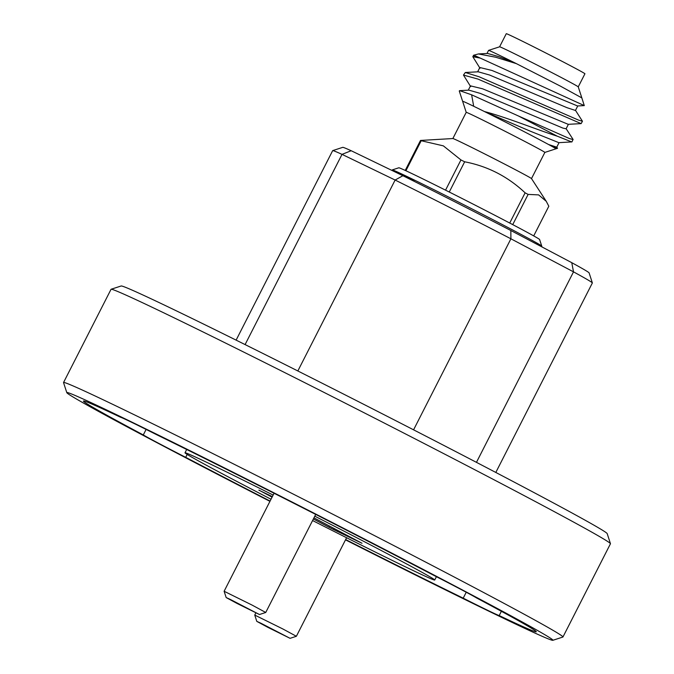 <?xml version="1.0" encoding="UTF-8"?>
<svg xmlns="http://www.w3.org/2000/svg" width="674" height="674" viewBox="0 0 674 674"><rect width="100%" height="100%" fill="white"/><g stroke="black" fill="none" stroke-linecap="round" stroke-linejoin="round"><path stroke-width="1.01" d="M260.745 623.138L256.794 621.369L267.772 627.3L290.081 638.329L260.745 623.138M256.794 621.369L254.755 615.076L282.819 628.952L296.375 636.281L290.081 638.329M230.12 599.329L226.169 597.56L237.147 603.491L259.456 614.519L230.12 599.329M226.169 597.56L224.122 591.266L252.194 605.142L265.741 612.472L259.456 614.519M559.049 142.652L556.758 147.159L548.569 144.514A52.345 0.91 -153 0 0 484.48 111.564C505.289 116.897 537.557 129.913 557.272 136.19L518.643 116.08L471.623 94.815L459.634 90.645L459.264 90.99L462.625 101.311A52.345 0.91 -153 0 1 473.696 106.273L471.623 94.815M566.034 128.54L573.069 139.417L571.948 141.894L558.856 142.669L530.168 131.135L484.48 111.564A52.345 0.91 -153 0 0 473.696 106.273M568.393 124.311L566.101 128.81L562.866 128.077L480.259 93.391L468.902 90.139L459.634 90.645M575.385 110.199L582.462 121.253L581.131 123.62L568.207 124.319L482.601 88.8L470.486 85.859L468.287 90.173M582.462 121.253L578.646 120.149L479.113 76.777L465.321 72.497L478.254 71.798L489.61 75.041L567.12 107.739L575.453 110.46L577.744 105.961M475.768 56.742C471.766 54.383 473.258 54.83 480.242 58.09L584.282 105.599L577.551 105.97L491.953 70.45L479.829 67.518L477.63 71.832M478.447 53.945L487.597 53.448L498.962 56.692L516.385 63.642L495.685 57.231L478.447 53.945L473.578 55.251L472.819 56.717L480.006 68.259M488.557 50.39A52.345 0.91 27 0 1 488.566 50.382A52.345 0.91 27 0 1 499.628 55.378A52.345 0.91 27 0 1 516.385 63.642L560.49 86.179L581.839 97.907L578.25 86.862A44.139 0.767 -153 0 0 578.25 86.862A44.139 0.767 -153 0 0 552.318 72.851A44.139 0.767 -153 0 0 508.937 51.013A44.139 0.767 -153 0 0 499.611 46.801L488.566 50.382L486.982 53.482M405.9 170.749L421.208 140.723A72.826 1.272 27 0 0 420.5 140.445L452.886 138.541A44.139 0.767 -153 0 1 462.196 142.753A44.139 0.767 -153 0 1 505.332 164.473A44.139 0.767 -153 0 1 531.5 178.593L544.862 152.408A44.139 0.767 -153 0 0 544.862 152.408A44.139 0.767 -153 0 0 519.25 138.549A44.139 0.767 -153 0 0 475.549 116.543A44.139 0.767 -153 0 0 466.214 112.339L462.625 101.311M400.154 174.398L415.445 180.573A83.879 1.466 27 0 1 496.14 221.35A83.879 1.466 27 0 1 541.736 246.069L539.596 239.506A79.001 1.382 -153 0 0 493.183 214.425A79.001 1.382 -153 0 0 415.529 175.324A79.001 1.382 -153 0 0 398.839 167.784L392.276 169.915A83.879 1.466 27 0 1 392.251 169.941A83.879 1.466 27 0 1 392.276 169.915A83.879 1.466 27 0 1 409.994 177.928A83.879 1.466 27 0 1 415.445 180.573L406.102 177.313M578.25 86.87L584.931 73.769A44.139 0.767 -153 0 0 559.319 59.91A44.139 0.767 -153 0 0 515.618 37.904A44.139 0.767 -153 0 0 506.275 33.7L499.603 46.801M421.208 140.723L443.357 145.862L460.957 159.94L445.556 190.161M449.263 192.023L464.664 161.794A72.826 1.272 -153 0 0 460.957 159.94M464.664 161.794C487.723 166.225 507.876 176.571 525.113 192.831L509.721 223.043M512.729 224.619L528.121 194.415A72.826 1.272 -153 0 0 525.113 192.831M528.121 194.415L538.619 194.887L546.269 201.324L548.821 206.236L533.707 235.9M584.282 105.599L581.839 97.907M556.69 146.89L557.533 148.297L548.569 144.514A52.345 0.91 -153 0 1 555.89 148.828L557.533 148.297M345.509 539.849A272.776 4.76 -153 0 0 495.205 614.267A272.776 4.76 -153 0 0 552.832 640.3A272.776 4.76 -153 0 0 396.607 555.595A272.776 4.76 -153 0 0 124.513 418.546A272.776 4.76 -153 0 0 66.81 392.656A272.776 4.76 -153 0 0 269.945 501.346M66.81 392.656L63.541 382.613A280.258 4.895 27 0 1 63.55 382.512A280.258 4.895 27 0 1 122.828 409.211A280.258 4.895 27 0 1 400.339 548.956A280.258 4.895 27 0 1 562.959 636.981A280.258 4.895 27 0 1 562.883 637.04L552.832 640.3M111.117 289.247L121.168 285.987A272.776 4.76 27 0 1 178.795 312.02A272.776 4.76 27 0 1 446.913 447.014A272.776 4.76 27 0 1 607.19 533.623L610.459 543.674A280.258 4.895 -153 0 0 445.784 454.689A280.258 4.895 -153 0 0 170.32 315.996A280.258 4.895 -153 0 0 111.117 289.247A280.258 4.895 -153 0 0 111.042 289.306L63.55 382.512M501.372 611.293L499.198 615.573A254.098 4.432 -153 0 0 536.26 631.765A254.098 4.432 -153 0 0 476.425 597.872A52.311 0.91 -153 0 0 434.014 575.478A254.098 4.432 -153 0 0 156.511 434.637A52.311 0.91 -153 0 0 131.497 422.236A52.311 0.91 -153 0 0 120.528 417.24A254.098 4.432 -153 0 0 83.458 401.047A254.098 4.432 -153 0 0 143.292 434.941L146.106 429.422M345.661 539.554A254.098 4.432 -153 0 0 463.215 598.175A52.311 0.91 -153 0 0 488.229 610.577A52.311 0.91 -153 0 0 499.198 615.573M273.139 495.078A140.125 2.443 -153 0 0 214.652 466.138A140.125 2.443 -153 0 0 185.005 452.793A140.125 2.443 -153 0 0 271.024 499.232M312.584 520.539A140.125 2.443 -153 0 0 405.074 566.674A140.125 2.443 -153 0 0 434.713 580.019A140.125 2.443 -153 0 0 314.809 516.183M510.833 230.5L510.909 238.798A145.736 2.544 -153 0 0 395.132 180.042L342.021 154.363A145.736 2.544 -153 0 0 332.712 150.614L342.754 147.345A138.254 2.41 27 0 1 351.196 150.732L402.892 175.72A138.254 2.41 27 0 1 510.833 230.5L571.763 262.675A138.254 2.41 27 0 1 589.101 272.869L592.362 282.912A145.736 2.544 -153 0 0 573.515 271.858L510.909 238.798L413.575 429.827M334.186 528.534L333.655 529.579L362.014 543.269L313.949 517.859M463.215 598.175L466.24 592.244M187.187 454.436L185.712 457.334A254.098 4.432 -153 0 0 270.097 501.052M495.811 472.457L592.362 282.962A145.736 2.544 -153 0 0 592.362 282.912M476.459 462.347L573.515 271.858L571.763 262.675M297.841 370.97L395.132 180.042L402.892 175.72M351.196 150.732L342.021 154.363L245.092 344.591M332.712 150.614A145.736 2.544 -153 0 0 332.67 150.639L236.119 340.134M562.959 636.981L610.45 543.766A280.258 4.895 -153 0 0 610.459 543.674M143.292 434.941A52.311 0.91 -153 0 0 185.712 457.334M258.934 490.108L272.077 497.168M313.385 518.972L328.963 527.203L329.527 526.082M258.883 490.2L272.363 496.603M333.655 529.579L328.963 527.203M480.242 58.09L472.819 56.717M581.131 123.62L477.95 79.069L463.468 75.067L470.654 86.601M571.779 141.961L557.272 136.19M465.321 72.497L463.468 75.067M573.111 139.602L569.294 138.499L518.643 116.08M420.5 140.445L405.217 170.438M254.755 615.076L255.859 612.91M296.375 636.281L346.588 537.734M224.122 591.266L274.065 493.258M265.741 612.472L315.71 514.405M544.853 152.417L555.89 148.828M531.5 178.593L546.269 201.324M391.99 170.455L392.251 169.941M542.022 246.97L541.727 246.069M186.69 449.491L185.005 452.793M436.407 576.7L434.713 580.019M452.861 138.541L466.214 112.339"/></g></svg>
